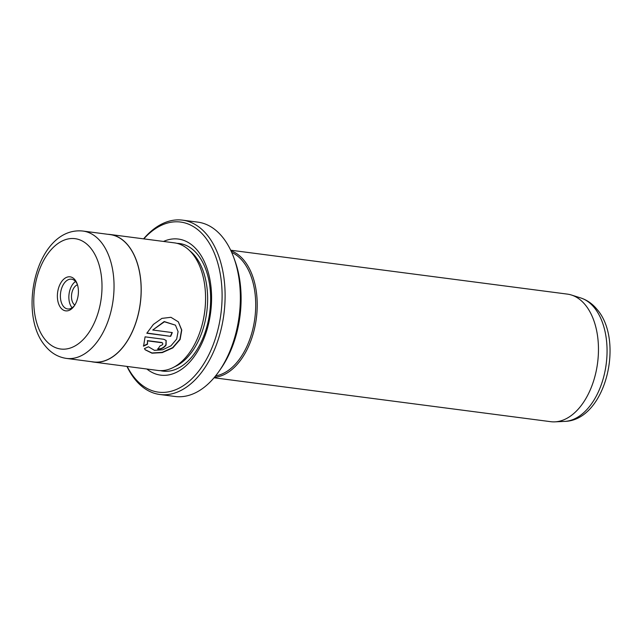 <?xml version="1.0" encoding="UTF-8"?>
<svg xmlns="http://www.w3.org/2000/svg" width="642" height="642" viewBox="0 0 642 642"><rect width="100%" height="100%" fill="white"/><g stroke="black" fill="none" stroke-linecap="round" stroke-linejoin="round"><path stroke-width="0.96" d="M214.051 377.777L550.708 421.682A64.328 38.889 -82.6 0 0 554.865 421.85A64.328 38.889 -82.6 0 0 595.142 375.578A64.328 38.889 -82.6 0 0 585.103 304.669A64.328 38.889 -82.6 0 0 571.412 295.007A64.328 38.889 -82.6 0 0 567.343 294.108L230.687 250.203M214.452 377.295A64.328 38.889 -82.6 0 0 254.063 330.421A64.328 38.889 -82.6 0 0 243.848 260.171A64.328 38.889 -82.6 0 0 230.951 250.773M215.608 375.883A63.253 38.239 -82.6 0 0 252.98 328.495A63.253 38.239 -82.6 0 0 242.564 260.941A63.253 38.239 -82.6 0 0 231.706 252.434M148.43 346.784L154.473 350.347L162.643 349.802L170.941 345.853L176.678 339.064L178.083 331.593L175.459 325.165L164.424 321.778L152.748 330.02L172.289 332.572A64.328 38.889 97.4 0 1 170.684 336.344L146.809 333.23L153.382 324.419L161.904 318.384L170.933 317.3L178.324 321.835L181.774 330.06L180.105 339.514L172.826 347.9L162.29 352.61L151.994 353.188L145.228 349.818L144.418 348.622L148.43 346.784M145.132 349.697L151.953 352.972L162.225 352.338L172.69 347.619L179.904 339.273L181.59 329.948L178.275 321.778M159.938 346.022L162.675 344.626L162.715 343.125L161.945 342.74L147.54 340.862L147.508 344.24L143.567 346.166L145.076 336.841L163.814 339.289L166.158 340.485L166.093 345.075C163.935 347.956 161.166 349.312 157.796 349.144A64.328 38.889 -82.6 0 0 159.938 346.022M157.595 348.911C160.965 349.079 163.734 347.723 165.901 344.834L166.061 340.372M127.18 366.446A85.763 51.858 -82.6 0 0 134.74 378.066A85.763 51.858 -82.6 0 0 208.979 354.44A85.763 51.858 -82.6 0 0 204.276 236.128A85.763 51.858 -82.6 0 0 143.816 238.88M143.591 238.848A87.914 53.15 97.4 0 1 182.569 220.15A87.914 53.15 97.4 0 1 206.836 234.579A87.914 53.15 97.4 0 1 219.339 335.943A87.914 53.15 97.4 0 1 159.834 394.493A87.914 53.15 97.4 0 1 135.566 380.064A87.914 53.15 97.4 0 1 126.955 366.422M233.848 257.771L234.924 260.724A83.621 50.557 97.4 0 1 220.84 368.693L219.042 371.277A87.914 53.15 -82.6 0 0 233.848 257.771A87.914 53.15 -82.6 0 0 222.076 236.569A87.914 53.15 -82.6 0 0 197.808 222.132L182.569 220.15M159.834 394.493L175.073 396.483A87.914 53.15 -82.6 0 0 219.042 371.277M60.942 308.04A17.149 10.368 97.4 0 1 59.995 284.382A17.149 10.368 97.4 0 1 74.849 279.655A17.149 10.368 97.4 0 1 77.144 283.788A17.149 10.368 97.4 0 1 74.255 305.937A17.149 10.368 97.4 0 1 60.942 308.04M77.409 284.575A15.007 9.076 -82.6 0 0 75.668 281.645A15.007 9.076 -82.6 0 0 71.527 279.182A15.007 9.076 -82.6 0 0 61.367 289.181A15.007 9.076 -82.6 0 0 63.502 306.491A15.007 9.076 -82.6 0 0 67.643 308.954A15.007 9.076 -82.6 0 0 74.713 305.255M75.531 281.485A15.007 9.076 -82.6 0 0 69.079 293.851A15.007 9.076 -82.6 0 0 71.968 307.59A15.007 9.076 -82.6 0 0 72.105 307.751M74.817 305.078A10.721 6.484 97.4 0 1 73.71 304.043A10.721 6.484 97.4 0 1 71.808 293.233A10.721 6.484 97.4 0 1 77.465 284.775M66.367 358.405L93.459 361.944A64.216 38.825 -82.6 0 0 136.923 319.17A64.216 38.825 -82.6 0 0 127.798 245.132A64.216 38.825 -82.6 0 0 110.071 234.587L82.97 231.056A64.216 38.825 97.4 0 1 100.698 241.601A64.216 38.825 97.4 0 1 109.83 315.639A64.216 38.825 97.4 0 1 66.367 358.405C58.173 357.177 51.232 353.132 45.526 346.263C16.467 313.44 36.955 226.072 82.97 231.056M91.196 361.647A64.328 38.889 -82.6 0 0 93.443 362.048L157.804 370.442A64.328 38.889 -82.6 0 0 202.118 324.82L202.23 324.387A62.178 37.597 -82.6 0 0 205.568 298.787L205.568 298.337A64.328 38.889 -82.6 0 0 192.191 253.43A64.328 38.889 -82.6 0 0 174.439 242.869L110.079 234.482A64.328 38.889 -82.6 0 0 107.808 234.298M202.118 324.82A64.328 38.889 -82.6 0 0 205.568 298.337M146.874 369.014A68.614 41.481 -82.6 0 0 203.137 340.485A68.614 41.481 -82.6 0 0 197.319 250.324A68.614 41.481 -82.6 0 0 163.509 241.448M93.443 362.048A64.328 38.889 -82.6 0 0 136.987 319.21A64.328 38.889 -82.6 0 0 127.838 245.035A64.328 38.889 -82.6 0 0 110.079 234.482M143.367 345.926L147.315 344L147.54 340.862M147.347 340.621L161.752 342.499L162.715 343.125M146.922 333.038L170.684 336.344M170.491 336.111A64.328 38.889 -82.6 0 0 172.008 332.532M175.459 325.165L164.224 321.546L152.748 330.02M564.623 421.401A62.611 37.854 -82.6 0 0 603.825 376.364A62.611 37.854 -82.6 0 0 594.051 307.349A62.611 37.854 -82.6 0 0 580.721 297.944C586.997 300.007 592.357 303.73 596.803 309.115C624.867 340.573 605.591 420.526 564.623 421.401L554.865 421.85M45.341 339.883A55.637 33.641 -82.6 0 0 93.499 324.563A55.637 33.641 -82.6 0 0 90.45 247.812A55.637 33.641 -82.6 0 0 42.284 263.132A55.637 33.641 -82.6 0 0 45.341 339.883M174.648 366.726A62.178 37.597 -82.6 0 0 206.01 316.931A62.178 37.597 -82.6 0 0 194.711 255.644A62.178 37.597 -82.6 0 0 189.767 250.781M160.356 370.635A64.328 38.889 -82.6 0 0 205.817 330.245A64.328 38.889 -82.6 0 0 197.279 254.096A64.328 38.889 -82.6 0 0 176.959 243.342M580.721 297.944L571.412 295.007"/></g></svg>
